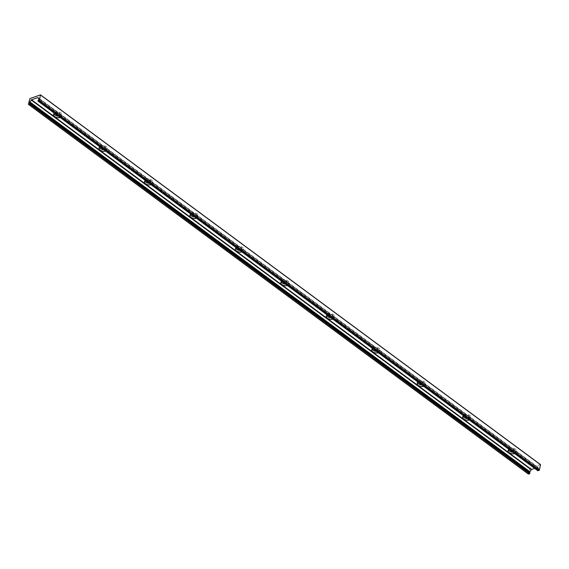 <?xml version="1.0" encoding="UTF-8"?>
<svg xmlns="http://www.w3.org/2000/svg" width="569" height="569" viewBox="0 0 569 569"><rect width="100%" height="100%" fill="white"/><g stroke="black" fill="none" stroke-linecap="round" stroke-linejoin="round"><path stroke-width="0.43" stroke-dasharray="2.85 2.13" d="M58.337 116.154A4.019 2.112 -167.6 0 0 61.722 114.796A4.019 2.112 -167.6 0 0 59.574 112.292A4.019 2.112 -167.6 0 0 55.093 111.937A4.019 2.112 -167.6 0 0 53.863 113.075A4.019 2.112 -167.6 0 0 53.984 113.907M59.212 114.988A2.12 1.117 -167.6 0 0 59.859 114.39A2.12 1.117 -167.6 0 0 58.728 113.067A2.12 1.117 -167.6 0 0 56.374 112.882A2.12 1.117 -167.6 0 0 55.726 113.48A2.12 1.117 -167.6 0 0 56.857 114.796A2.12 1.117 -167.6 0 0 59.212 114.988M54.738 113.494A4.019 2.112 12.4 0 1 54.752 113.487A4.019 2.112 12.4 0 1 60.342 114.469A4.019 2.112 12.4 0 1 61.381 116.346A4.019 2.112 12.4 0 1 60.136 117.484M56.459 112.498A2.12 1.117 -167.6 0 0 55.812 113.096A2.12 1.117 -167.6 0 0 57.64 114.632A2.12 1.117 -167.6 0 0 59.944 113.999A2.12 1.117 -167.6 0 0 58.813 112.683A2.12 1.117 -167.6 0 0 56.459 112.498M103.786 149.761A4.019 2.112 -167.6 0 0 107.171 148.409A4.019 2.112 -167.6 0 0 105.023 145.906A4.019 2.112 -167.6 0 0 100.549 145.55A4.019 2.112 -167.6 0 0 99.319 146.681A4.019 2.112 -167.6 0 0 99.433 147.52M104.668 148.594A2.12 1.117 -167.6 0 0 105.315 147.997A2.12 1.117 -167.6 0 0 104.184 146.681A2.12 1.117 -167.6 0 0 101.823 146.496A2.12 1.117 -167.6 0 0 101.175 147.094A2.12 1.117 -167.6 0 0 102.306 148.409A2.12 1.117 -167.6 0 0 104.668 148.594M100.187 147.101A4.019 2.112 12.4 0 1 100.208 147.094A4.019 2.112 12.4 0 1 105.791 148.075A4.019 2.112 12.4 0 1 106.83 149.953A4.019 2.112 12.4 0 1 105.585 151.091M101.908 146.105A2.12 1.117 -167.6 0 0 101.261 146.702A2.12 1.117 -167.6 0 0 103.089 148.246A2.12 1.117 -167.6 0 0 105.393 147.613A2.12 1.117 -167.6 0 0 104.269 146.297A2.12 1.117 -167.6 0 0 101.908 146.105M149.234 183.374A4.019 2.112 -167.6 0 0 152.627 182.016A4.019 2.112 -167.6 0 0 150.479 179.512A4.019 2.112 -167.6 0 0 145.998 179.157A4.019 2.112 -167.6 0 0 144.768 180.295A4.019 2.112 -167.6 0 0 144.889 181.127M150.116 182.208A2.12 1.117 -167.6 0 0 150.764 181.611A2.12 1.117 -167.6 0 0 149.633 180.295A2.12 1.117 -167.6 0 0 147.279 180.103A2.12 1.117 -167.6 0 0 146.631 180.7A2.12 1.117 -167.6 0 0 147.762 182.016A2.12 1.117 -167.6 0 0 150.116 182.208M145.643 180.714A4.019 2.112 12.4 0 1 145.657 180.707A4.019 2.112 12.4 0 1 151.247 181.689A4.019 2.112 12.4 0 1 152.286 183.567A4.019 2.112 12.4 0 1 151.041 184.705M147.364 179.719A2.12 1.117 -167.6 0 0 146.717 180.316A2.12 1.117 -167.6 0 0 148.545 181.86A2.12 1.117 -167.6 0 0 150.849 181.227A2.12 1.117 -167.6 0 0 149.718 179.904A2.12 1.117 -167.6 0 0 147.364 179.719M194.69 216.981A4.019 2.112 -167.6 0 0 198.076 215.63A4.019 2.112 -167.6 0 0 195.928 213.126A4.019 2.112 -167.6 0 0 191.447 212.77A4.019 2.112 -167.6 0 0 190.224 213.901A4.019 2.112 -167.6 0 0 190.338 214.741M195.572 215.815A2.12 1.117 -167.6 0 0 196.213 215.217A2.12 1.117 -167.6 0 0 195.089 213.901A2.12 1.117 -167.6 0 0 192.727 213.716A2.12 1.117 -167.6 0 0 192.08 214.314A2.12 1.117 -167.6 0 0 193.211 215.63A2.12 1.117 -167.6 0 0 195.572 215.815M191.092 214.321A4.019 2.112 12.4 0 1 191.113 214.314A4.019 2.112 12.4 0 1 196.696 215.295A4.019 2.112 12.4 0 1 197.735 217.173A4.019 2.112 12.4 0 1 196.49 218.311M192.813 213.332A2.12 1.117 -167.6 0 0 192.166 213.923A2.12 1.117 -167.6 0 0 193.993 215.466A2.12 1.117 -167.6 0 0 196.298 214.833A2.12 1.117 -167.6 0 0 195.174 213.517A2.12 1.117 -167.6 0 0 192.813 213.332M240.139 250.595A4.019 2.112 -167.6 0 0 243.525 249.236A4.019 2.112 -167.6 0 0 241.384 246.733A4.019 2.112 -167.6 0 0 236.903 246.384A4.019 2.112 -167.6 0 0 235.673 247.515A4.019 2.112 -167.6 0 0 235.786 248.347M241.021 249.428A2.12 1.117 -167.6 0 0 241.669 248.831A2.12 1.117 -167.6 0 0 240.538 247.515A2.12 1.117 -167.6 0 0 238.183 247.323A2.12 1.117 -167.6 0 0 237.536 247.92A2.12 1.117 -167.6 0 0 238.66 249.243A2.12 1.117 -167.6 0 0 241.021 249.428M236.548 247.935A4.019 2.112 12.4 0 1 236.562 247.928A4.019 2.112 12.4 0 1 242.152 248.909A4.019 2.112 12.4 0 1 243.191 250.787A4.019 2.112 12.4 0 1 241.946 251.925M238.269 246.939A2.12 1.117 -167.6 0 0 237.622 247.536A2.12 1.117 -167.6 0 0 239.449 249.08A2.12 1.117 -167.6 0 0 241.754 248.447A2.12 1.117 -167.6 0 0 240.623 247.124A2.12 1.117 -167.6 0 0 238.269 246.939M285.595 284.201A4.019 2.112 -167.6 0 0 288.981 282.85A4.019 2.112 -167.6 0 0 286.833 280.346A4.019 2.112 -167.6 0 0 282.352 279.991A4.019 2.112 -167.6 0 0 281.129 281.122A4.019 2.112 -167.6 0 0 281.242 281.961M286.47 283.035A2.12 1.117 -167.6 0 0 287.117 282.444A2.12 1.117 -167.6 0 0 285.987 281.122A2.12 1.117 -167.6 0 0 283.632 280.937A2.12 1.117 -167.6 0 0 282.985 281.534A2.12 1.117 -167.6 0 0 284.116 282.85A2.12 1.117 -167.6 0 0 286.47 283.035M281.996 281.541A4.019 2.112 12.4 0 1 282.011 281.541A4.019 2.112 12.4 0 1 287.601 282.516A4.019 2.112 12.4 0 1 288.639 284.393A4.019 2.112 12.4 0 1 287.395 285.531M283.718 280.553A2.12 1.117 -167.6 0 0 283.07 281.143A2.12 1.117 -167.6 0 0 284.898 282.686A2.12 1.117 -167.6 0 0 287.203 282.053A2.12 1.117 -167.6 0 0 286.072 280.737A2.12 1.117 -167.6 0 0 283.718 280.553M331.044 317.815A4.019 2.112 -167.6 0 0 334.43 316.464A4.019 2.112 -167.6 0 0 332.282 313.953A4.019 2.112 -167.6 0 0 327.808 313.604A4.019 2.112 -167.6 0 0 326.578 314.735A4.019 2.112 -167.6 0 0 326.691 315.567M331.926 316.649A2.12 1.117 -167.6 0 0 332.573 316.051A2.12 1.117 -167.6 0 0 331.442 314.735A2.12 1.117 -167.6 0 0 329.081 314.543A2.12 1.117 -167.6 0 0 328.441 315.141A2.12 1.117 -167.6 0 0 329.565 316.464A2.12 1.117 -167.6 0 0 331.926 316.649M327.452 315.155A4.019 2.112 12.4 0 1 327.467 315.148A4.019 2.112 12.4 0 1 333.05 316.129A4.019 2.112 12.4 0 1 334.088 318.007A4.019 2.112 12.4 0 1 332.844 319.145M329.167 314.159A2.12 1.117 -167.6 0 0 328.519 314.757A2.12 1.117 -167.6 0 0 330.347 316.3A2.12 1.117 -167.6 0 0 332.659 315.667A2.12 1.117 -167.6 0 0 331.528 314.344A2.12 1.117 -167.6 0 0 329.167 314.159M376.5 351.422A4.019 2.112 -167.6 0 0 379.886 350.07A4.019 2.112 -167.6 0 0 377.738 347.567A4.019 2.112 -167.6 0 0 373.257 347.211A4.019 2.112 -167.6 0 0 372.026 348.342A4.019 2.112 -167.6 0 0 372.147 349.181M377.375 350.255A2.12 1.117 -167.6 0 0 378.022 349.665A2.12 1.117 -167.6 0 0 376.891 348.342A2.12 1.117 -167.6 0 0 374.537 348.157A2.12 1.117 -167.6 0 0 373.89 348.754A2.12 1.117 -167.6 0 0 375.021 350.07A2.12 1.117 -167.6 0 0 377.375 350.255M372.901 348.761A4.019 2.112 12.4 0 1 372.915 348.761A4.019 2.112 12.4 0 1 378.506 349.736A4.019 2.112 12.4 0 1 379.544 351.621A4.019 2.112 12.4 0 1 378.3 352.759M374.622 347.773A2.12 1.117 -167.6 0 0 373.975 348.363A2.12 1.117 -167.6 0 0 375.803 349.907A2.12 1.117 -167.6 0 0 378.108 349.274A2.12 1.117 -167.6 0 0 376.977 347.958A2.12 1.117 -167.6 0 0 374.622 347.773M421.949 385.035A4.019 2.112 -167.6 0 0 425.335 383.684A4.019 2.112 -167.6 0 0 423.187 381.173A4.019 2.112 -167.6 0 0 418.713 380.825A4.019 2.112 -167.6 0 0 417.482 381.955A4.019 2.112 -167.6 0 0 417.596 382.788M422.831 383.869A2.12 1.117 -167.6 0 0 423.478 383.271A2.12 1.117 -167.6 0 0 422.347 381.955A2.12 1.117 -167.6 0 0 419.986 381.771A2.12 1.117 -167.6 0 0 419.339 382.361A2.12 1.117 -167.6 0 0 420.47 383.684A2.12 1.117 -167.6 0 0 422.831 383.869M418.35 382.375A4.019 2.112 12.4 0 1 418.371 382.368A4.019 2.112 12.4 0 1 423.955 383.35A4.019 2.112 12.4 0 1 424.993 385.227A4.019 2.112 12.4 0 1 423.749 386.365M420.071 381.379A2.12 1.117 -167.6 0 0 419.424 381.977A2.12 1.117 -167.6 0 0 421.252 383.52A2.12 1.117 -167.6 0 0 423.564 382.887A2.12 1.117 -167.6 0 0 422.433 381.564A2.12 1.117 -167.6 0 0 420.071 381.379M467.398 418.642A4.019 2.112 -167.6 0 0 470.791 417.29A4.019 2.112 -167.6 0 0 468.643 414.787A4.019 2.112 -167.6 0 0 464.162 414.431A4.019 2.112 -167.6 0 0 462.931 415.562A4.019 2.112 -167.6 0 0 463.052 416.401M468.28 417.475A2.12 1.117 -167.6 0 0 468.927 416.885A2.12 1.117 -167.6 0 0 467.796 415.562A2.12 1.117 -167.6 0 0 465.442 415.377A2.12 1.117 -167.6 0 0 464.795 415.975A2.12 1.117 -167.6 0 0 465.926 417.29A2.12 1.117 -167.6 0 0 468.28 417.475M463.806 415.989A4.019 2.112 12.4 0 1 463.82 415.982A4.019 2.112 12.4 0 1 469.411 416.956A4.019 2.112 12.4 0 1 470.449 418.841A4.019 2.112 12.4 0 1 469.205 419.979M465.527 414.993A2.12 1.117 -167.6 0 0 464.88 415.59A2.12 1.117 -167.6 0 0 466.708 417.127A2.12 1.117 -167.6 0 0 469.012 416.494A2.12 1.117 -167.6 0 0 467.882 415.178A2.12 1.117 -167.6 0 0 465.527 414.993M509.255 449.595A4.019 2.112 12.4 0 1 509.276 449.588A4.019 2.112 12.4 0 1 514.86 450.57A4.019 2.112 12.4 0 1 515.898 452.447A4.019 2.112 12.4 0 1 514.653 453.585M534.682 468.394L537.584 467.377L38.429 98.259M512.854 452.255A4.019 2.112 -167.6 0 0 516.239 450.904A4.019 2.112 -167.6 0 0 514.091 448.4A4.019 2.112 -167.6 0 0 509.611 448.045A4.019 2.112 -167.6 0 0 508.387 449.176A4.019 2.112 -167.6 0 0 508.501 450.008M513.736 451.089A2.12 1.117 -167.6 0 0 514.376 450.492A2.12 1.117 -167.6 0 0 513.252 449.176A2.12 1.117 -167.6 0 0 510.891 448.991A2.12 1.117 -167.6 0 0 510.244 449.581A2.12 1.117 -167.6 0 0 511.375 450.904A2.12 1.117 -167.6 0 0 513.736 451.089M510.976 448.6A2.12 1.117 -167.6 0 0 510.329 449.197A2.12 1.117 -167.6 0 0 512.157 450.74A2.12 1.117 -167.6 0 0 514.461 450.107A2.12 1.117 -167.6 0 0 513.338 448.785A2.12 1.117 -167.6 0 0 510.976 448.6M537.584 467.377L538.046 467.284L538.715 468.621A0.846 0.469 126.5 0 1 538.537 469.425L537.826 470.599M537.869 467.277L38.187 97.776M537.89 467.27L38.173 97.74M540.415 464.596L529.831 468.315L528.416 474.013M537.933 470.314L37.959 100.599M538.537 469.425L38.564 99.71M538.715 468.621L38.742 98.906M538.082 467.341L38.116 97.626M528.423 473.97L28.45 104.255M529.604 468.593L29.631 98.878M529.831 468.315L29.858 98.601M53.863 113.075L53.529 114.618M61.722 114.796L61.381 116.346M55.812 113.096L55.726 113.48M59.944 113.999L59.859 114.39M99.319 146.681L98.978 148.232M107.171 148.409L106.83 149.953M101.261 146.702L101.175 147.094M105.393 147.613L105.315 147.997M144.768 180.295L144.426 181.838M152.627 182.016L152.286 183.567M146.717 180.316L146.631 180.7M150.849 181.227L150.764 181.611M190.224 213.901L189.882 215.452M198.076 215.63L197.735 217.173M192.166 213.923L192.08 214.314M196.298 214.833L196.213 215.217M235.673 247.515L235.331 249.058M243.525 249.236L243.191 250.787M237.622 247.536L237.536 247.92M241.754 248.447L241.669 248.831M281.129 281.122L280.787 282.672M288.981 282.85L288.639 284.393M283.07 281.143L282.985 281.534M287.203 282.053L287.117 282.444M326.578 314.735L326.236 316.279M334.43 316.464L334.088 318.007M328.519 314.757L328.441 315.141M332.659 315.667L332.573 316.051M372.026 348.342L371.692 349.892M379.886 350.07L379.544 351.621M373.975 348.363L373.89 348.754M378.108 349.274L378.022 349.665M417.482 381.955L417.141 383.499M425.335 383.684L424.993 385.227M419.424 381.977L419.339 382.361M423.564 382.887L423.478 383.271M462.931 415.562L462.597 417.113M470.791 417.29L470.449 418.841M464.88 415.59L464.795 415.975M469.012 416.494L468.927 416.885M508.387 449.176L508.046 450.719M516.239 450.904L515.898 452.447M510.329 449.197L510.244 449.581M514.461 450.107L514.376 450.492M538.046 467.284L38.073 97.569M537.861 467.149L37.895 97.434"/><path stroke-width="0.85" d="M53.984 113.907A4.019 2.112 -167.6 0 0 58.337 116.154M60.136 117.484A4.019 2.112 12.4 0 1 55.662 117.122A4.019 2.112 12.4 0 1 53.529 114.618A4.019 2.112 12.4 0 1 54.738 113.494M99.433 147.52A4.019 2.112 -167.6 0 0 103.786 149.761M105.585 151.091A4.019 2.112 12.4 0 1 101.111 150.728A4.019 2.112 12.4 0 1 98.978 148.232A4.019 2.112 12.4 0 1 100.187 147.101M144.889 181.127A4.019 2.112 -167.6 0 0 149.234 183.374M151.041 184.705A4.019 2.112 12.4 0 1 146.567 184.342A4.019 2.112 12.4 0 1 144.426 181.838A4.019 2.112 12.4 0 1 145.643 180.714M190.338 214.741A4.019 2.112 -167.6 0 0 194.69 216.981M196.49 218.311A4.019 2.112 12.4 0 1 192.016 217.948A4.019 2.112 12.4 0 1 189.882 215.452A4.019 2.112 12.4 0 1 191.092 214.321M235.786 248.347A4.019 2.112 -167.6 0 0 240.139 250.595M241.946 251.925A4.019 2.112 12.4 0 1 237.472 251.562A4.019 2.112 12.4 0 1 235.331 249.058A4.019 2.112 12.4 0 1 236.548 247.935M281.242 281.961A4.019 2.112 -167.6 0 0 285.595 284.201M287.395 285.531A4.019 2.112 12.4 0 1 282.921 285.169A4.019 2.112 12.4 0 1 280.787 282.672A4.019 2.112 12.4 0 1 281.996 281.541M326.691 315.567A4.019 2.112 -167.6 0 0 331.044 317.815M332.844 319.145A4.019 2.112 12.4 0 1 328.377 318.782A4.019 2.112 12.4 0 1 326.236 316.279A4.019 2.112 12.4 0 1 327.452 315.155M372.147 349.181A4.019 2.112 -167.6 0 0 376.5 351.422M378.3 352.759A4.019 2.112 12.4 0 1 373.826 352.389A4.019 2.112 12.4 0 1 371.692 349.892A4.019 2.112 12.4 0 1 372.901 348.761M417.596 382.788A4.019 2.112 -167.6 0 0 421.949 385.035M423.749 386.365A4.019 2.112 12.4 0 1 419.275 386.002A4.019 2.112 12.4 0 1 417.141 383.499A4.019 2.112 12.4 0 1 418.35 382.375M463.052 416.401A4.019 2.112 -167.6 0 0 467.398 418.642M469.205 419.979A4.019 2.112 12.4 0 1 464.731 419.609A4.019 2.112 12.4 0 1 462.597 417.113A4.019 2.112 12.4 0 1 463.806 415.989M514.653 453.585A4.019 2.112 12.4 0 1 510.18 453.223A4.019 2.112 12.4 0 1 508.046 450.719A4.019 2.112 12.4 0 1 509.255 449.595M38.429 98.259L37.618 97.662L31.558 99.788L29.929 102A0.846 0.469 -53.5 0 0 29.752 102.804L29.666 104.02L28.45 104.255L29.858 98.601L40.442 94.881L39.396 100.407L37.917 101.054L38.564 99.71A0.846 0.469 -53.5 0 0 38.742 98.906L38.073 97.569L37.618 97.662M528.416 474.013L529.639 473.735L529.725 472.519A0.846 0.469 126.5 0 1 529.903 471.715L531.524 469.503L534.682 468.394M508.501 450.008A4.019 2.112 -167.6 0 0 512.854 452.255M537.826 470.599L539.369 470.122L540.522 464.603L40.584 94.987M531.524 469.503L31.558 99.788M540.55 464.745L40.577 95.03M539.369 470.122L39.396 100.407M539.142 470.399L39.169 100.685M538.061 470.776L38.087 101.062M531.247 469.745L31.274 100.03M529.903 471.715L29.929 102M529.725 472.519L29.752 102.804M530.009 473.095L30.036 103.38M529.639 473.735L29.666 104.02M528.558 474.119L28.585 104.404M540.522 464.603L40.548 94.888M537.883 470.762L37.917 101.054M528.452 474.112L28.478 104.397"/></g></svg>
